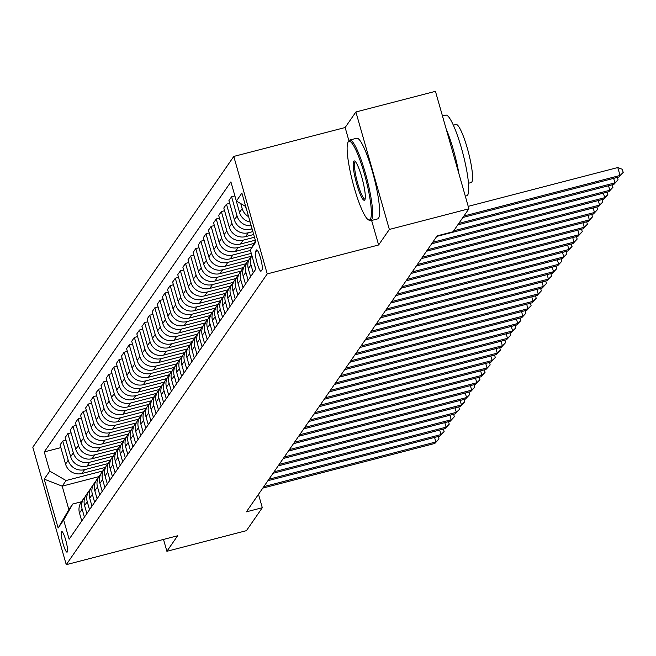 <?xml version="1.0" encoding="UTF-8"?>
<svg xmlns="http://www.w3.org/2000/svg" width="656" height="656" viewBox="0 0 656 656"><rect width="100%" height="100%" fill="white"/><g stroke="black" fill="none" stroke-linecap="round" stroke-linejoin="round"><path stroke-width="0.98" d="M67.273 551.999A10.668 1.763 -104.6 0 0 65.887 540.667A10.668 1.763 -104.6 0 0 61.697 531.516A10.668 1.763 -104.6 0 0 61.484 531.68A10.668 1.763 -104.6 0 0 62.869 543.012A10.668 1.763 -104.6 0 0 67.06 552.163A10.668 1.763 -104.6 0 0 67.273 551.999M233.774 156.431L32.8 447.212L66.256 564.668L267.238 273.896L233.774 156.431L345.146 127.526L348.902 140.687A41.664 6.88 75.4 0 1 349.73 140.04A41.664 6.88 75.4 0 1 366.105 175.8A41.664 6.88 75.4 0 1 371.501 220.055A41.664 6.88 75.4 0 1 370.665 220.703A41.664 6.88 75.4 0 1 369.402 220.424L368.229 219.711A40.664 6.716 -104.6 0 0 370.279 219.35A40.664 6.716 -104.6 0 0 364.236 173.397A40.664 6.716 -104.6 0 0 348.213 141.893A40.664 6.716 -104.6 0 0 348.082 142.098A40.664 6.716 -104.6 0 0 352.748 182.311A40.664 6.716 -104.6 0 0 368.229 219.711M371.624 220.457L378.61 244.983L389.352 229.444L355.896 111.979L345.146 127.526M355.896 111.979L435.445 91.332L468.909 208.788L389.352 229.444M468.909 208.788L453.042 231.74L437.134 235.865L246.394 511.836L262.302 507.711L258.497 494.329M256.455 250.043L255.553 251.346A10.332 1.706 -104.6 0 0 256.89 262.326A10.332 1.706 -104.6 0 0 260.949 271.19A10.332 1.706 -104.6 0 0 261.162 271.035L262.056 269.731A10.332 1.706 -104.6 0 0 260.719 258.751A10.332 1.706 -104.6 0 0 256.66 249.887A10.332 1.706 -104.6 0 0 256.455 250.043L256.914 249.928M245.713 206.451L236.381 201.089L230.904 181.876L44.255 451.927L60.852 447.622M236.381 201.089L241.9 193.094L255.832 241.982L250.305 249.977L255.504 240.842M98.843 476.633L62.189 486.153L68.88 509.646L72.767 504.021L63.657 520.019L69.126 539.224L255.774 269.181L250.305 249.977M63.657 520.019L58.13 528.014L44.206 479.126L49.733 471.131L44.255 451.927M163.508 539.429L166.886 551.302L246.443 530.655L262.302 507.711M166.886 551.302L177.637 535.763L66.256 564.668M378.61 244.983L267.238 273.896M72.767 504.021L81.483 501.758M252.093 228.862L250.74 229.215A13.333 13.022 -145.3 0 1 234.397 219.826L228.919 200.613L231.584 196.767L234.815 195.931M252.872 231.584L248.28 232.773A13.333 13.022 -145.3 0 1 231.937 223.376L226.468 204.172L229.698 203.335M253.708 234.52L245.623 236.619A13.333 13.022 -145.3 0 1 229.28 227.222L223.803 208.018L226.468 204.172M254.479 237.234L243.171 240.17A13.333 13.022 -145.3 0 1 226.82 230.781L221.351 211.576L224.582 210.732M255.315 240.178L240.506 244.024A13.333 13.022 -145.3 0 1 224.163 234.627L218.686 215.422L221.351 211.576M254.028 243.425L238.054 247.574A13.333 13.022 -145.3 0 1 221.703 238.185L216.234 218.973L219.465 218.136M251.92 247.132L235.389 251.428A13.333 13.022 -145.3 0 1 219.047 242.031L213.577 222.827L216.234 218.973M250.436 250.436L232.937 254.979A13.333 13.022 -145.3 0 1 216.587 245.582L211.117 226.377L214.348 225.541M251.273 253.38L230.272 258.825A13.333 13.022 -145.3 0 1 213.93 249.436L208.46 230.231L211.117 226.377M251.109 256.332L227.821 262.384A13.333 13.022 -145.3 0 1 211.47 252.986L206 233.782L209.231 232.946M248.591 260.145L225.156 266.229A13.333 13.022 -145.3 0 1 208.813 256.84L203.344 237.628L206 233.782M245.992 263.737L222.704 269.78A13.333 13.022 -145.3 0 1 206.353 260.391L200.884 241.187L204.114 240.342M243.474 267.55L220.039 273.634A13.333 13.022 -145.3 0 1 203.696 264.237L198.227 245.032L200.884 241.187M240.875 271.141L217.587 277.185A13.333 13.022 -145.3 0 1 201.236 267.796L195.767 248.583L198.998 247.747M238.366 274.954L214.922 281.039A13.333 13.022 -145.3 0 1 198.579 271.641L193.11 252.437L195.767 248.583M235.766 278.546L212.47 284.589A13.333 13.022 -145.3 0 1 196.119 275.192L190.65 255.988L193.881 255.151M233.249 282.359L209.805 288.435A13.333 13.022 -145.3 0 1 193.463 279.046L187.993 259.842L190.65 255.988M230.65 285.942L207.353 291.994A13.333 13.022 -145.3 0 1 191.003 282.597L185.533 263.392L188.764 262.556M228.132 289.755L204.688 295.84A13.333 13.022 -145.3 0 1 188.346 286.451L182.876 267.238L185.533 263.392M225.533 293.347L202.237 299.398A13.333 13.022 -145.3 0 1 185.886 290.001L180.416 270.797L183.647 269.952M223.015 297.16L199.572 303.244A13.333 13.022 -145.3 0 1 183.229 293.847L177.76 274.643L180.416 270.797M220.416 300.751L197.12 306.795A13.333 13.022 -145.3 0 1 180.777 297.406L175.3 278.193L178.53 277.357M217.899 304.564L194.455 310.649A13.333 13.022 -145.3 0 1 178.112 301.252L172.643 282.047L175.3 278.193M215.299 308.156L192.003 314.199A13.333 13.022 -145.3 0 1 175.66 304.802L170.183 285.598L173.414 284.761M212.782 311.969L189.338 318.045A13.333 13.022 -145.3 0 1 172.995 308.656L167.526 289.452L170.183 285.598M210.182 315.552L186.886 321.604A13.333 13.022 -145.3 0 1 170.544 312.207L165.066 293.002L168.297 292.166M207.665 319.365L184.229 325.45A13.333 13.022 -145.3 0 1 167.879 316.061L162.409 296.848L165.066 293.002M205.066 322.957L181.769 329.009A13.333 13.022 -145.3 0 1 165.427 319.611L159.949 300.407L163.18 299.562M202.548 326.77L179.113 332.854A13.333 13.022 -145.3 0 1 162.762 323.457L157.292 304.253L159.949 300.407M199.949 330.362L176.653 336.405A13.333 13.022 -145.3 0 1 160.31 327.016L154.832 307.803L158.063 306.967M197.431 334.175L173.996 340.259A13.333 13.022 -145.3 0 1 157.645 330.862L152.176 311.657L154.832 307.803M194.832 337.766L171.536 343.81A13.333 13.022 -145.3 0 1 155.193 334.412L149.724 315.208L152.946 314.372M192.315 341.579L168.879 347.664A13.333 13.022 -145.3 0 1 152.528 338.266L147.059 319.062L149.724 315.208M189.715 345.163L166.419 351.214A13.333 13.022 -145.3 0 1 150.076 341.817L144.607 322.613L147.83 321.776M187.198 348.976L163.762 355.06A13.333 13.022 -145.3 0 1 147.411 345.671L141.942 326.458L144.607 322.613M184.598 352.567L161.302 358.619A13.333 13.022 -145.3 0 1 144.96 349.222L139.49 330.017L142.713 329.173M182.081 356.38L158.645 362.465A13.333 13.022 -145.3 0 1 142.295 353.067L136.825 333.863L139.49 330.017M179.482 359.972L156.185 366.015A13.333 13.022 -145.3 0 1 139.843 356.626L134.373 337.414L137.596 336.577M176.964 363.785L153.529 369.869A13.333 13.022 -145.3 0 1 137.178 360.472L131.708 341.268L134.373 337.414M174.365 367.376L151.069 373.42A13.333 13.022 -145.3 0 1 134.726 364.023L129.257 344.818L132.479 343.982M171.847 371.189L148.412 377.274A13.333 13.022 -145.3 0 1 132.061 367.877L126.592 348.672L129.257 344.818M169.248 374.773L145.952 380.824A13.333 13.022 -145.3 0 1 129.609 371.427L124.14 352.223L127.371 351.386M166.731 378.586L143.295 384.67A13.333 13.022 -145.3 0 1 126.944 375.281L121.475 356.069L124.14 352.223M164.131 382.177L140.835 388.229A13.333 13.022 -145.3 0 1 124.492 378.832L119.023 359.627L122.254 358.783M161.614 385.99L138.178 392.075A13.333 13.022 -145.3 0 1 121.836 382.678L116.358 363.473L119.023 359.627M159.014 389.582L135.718 395.625A13.333 13.022 -145.3 0 1 119.376 386.236L113.906 367.024L117.137 366.187M156.497 393.395L133.061 399.479A13.333 13.022 -145.3 0 1 116.719 390.082L111.241 370.878L113.906 367.024M153.898 396.987L130.601 403.03A13.333 13.022 -145.3 0 1 114.259 393.633L108.789 374.428L112.02 373.592M151.38 400.8L127.945 406.884A13.333 13.022 -145.3 0 1 111.602 397.487L106.124 378.282L108.789 374.428M148.781 404.391L125.485 410.435A13.333 13.022 -145.3 0 1 109.142 401.037L103.673 381.833L106.903 380.997M146.263 408.196L122.828 414.28A13.333 13.022 -145.3 0 1 106.485 404.891L101.008 385.679L103.673 381.833M143.664 411.788L120.376 417.839A13.333 13.022 -145.3 0 1 104.025 408.442L98.556 389.238L101.787 388.401M141.147 415.601L117.711 421.685A13.333 13.022 -145.3 0 1 101.368 412.288L95.891 393.083L98.556 389.238M138.547 419.192L115.259 425.236A13.333 13.022 -145.3 0 1 98.908 415.847L93.439 396.634L96.67 395.798M136.03 423.005L112.594 429.09A13.333 13.022 -145.3 0 1 96.252 419.692L90.782 400.488L93.439 396.634M133.43 426.597L110.142 432.64A13.333 13.022 -145.3 0 1 93.792 423.251L88.322 404.039L91.553 403.202M130.913 430.41L107.477 436.494A13.333 13.022 -145.3 0 1 91.135 427.097L85.665 407.893L88.322 404.039M128.314 434.001L105.026 440.045A13.333 13.022 -145.3 0 1 88.675 430.648L83.205 411.443L86.436 410.607M125.796 437.806L102.361 443.891A13.333 13.022 -145.3 0 1 86.018 434.502L80.549 415.289L83.205 411.443M123.197 441.398L99.909 447.449A13.333 13.022 -145.3 0 1 83.558 438.052L78.089 418.848L81.319 418.011M120.679 445.211L97.244 451.295A13.333 13.022 -145.3 0 1 80.901 441.898L75.432 422.694L78.089 418.848M118.08 448.802L94.792 454.846A13.333 13.022 -145.3 0 1 78.441 445.457L72.972 426.252L76.203 425.408M115.563 452.615L92.127 458.7A13.333 13.022 -145.3 0 1 75.784 449.303L70.315 430.098L72.972 426.252M112.963 456.207L89.675 462.25A13.333 13.022 -145.3 0 1 73.324 452.861L67.855 433.649L71.086 432.812M110.454 460.02L87.01 466.104A13.333 13.022 -145.3 0 1 70.668 456.707L65.198 437.503L67.855 433.649M107.855 463.612L84.558 469.655A13.333 13.022 -145.3 0 1 68.208 460.258L62.738 441.053L65.969 440.217M105.337 467.416L81.893 473.501A13.333 13.022 -145.3 0 1 65.551 464.112L60.081 444.899L62.738 441.053M102.738 471.008L66.076 480.528L62.189 486.153L44.206 479.126M250.149 222.023A13.333 13.022 -145.3 0 1 239.514 212.421L234.11 193.118M246.377 208.797A13.333 13.022 -145.3 0 1 244.95 206.017M248.624 216.677A13.333 13.022 -145.3 0 1 242.171 208.575L240.752 203.598M251.207 225.746A13.333 13.022 -145.3 0 1 237.054 215.972L231.584 196.767M255.709 269.28L253.437 261.309A13.333 13.022 -145.3 0 1 253.093 259.776M253.249 272.83L250.977 264.86A13.333 13.022 -145.3 0 1 251.863 255.446M250.592 276.684L248.321 268.714A13.333 13.022 -145.3 0 1 250.084 257.824L251.822 255.307M248.132 280.235L245.861 272.265A13.333 13.022 -145.3 0 1 249.001 259.71M245.475 284.089L243.204 276.119A13.333 13.022 -145.3 0 1 244.967 265.229L247.624 261.383M243.015 287.64L240.744 279.669A13.333 13.022 -145.3 0 1 243.884 267.115M240.358 291.485L238.087 283.515A13.333 13.022 -145.3 0 1 239.85 272.634L242.507 268.78M237.898 295.044L235.635 287.074A13.333 13.022 -145.3 0 1 238.768 274.511M235.242 298.89L232.97 290.92A13.333 13.022 -145.3 0 1 234.733 280.038L237.39 276.184M232.782 302.441L230.518 294.47A13.333 13.022 -145.3 0 1 233.651 281.916M230.125 306.295L227.853 298.324A13.333 13.022 -145.3 0 1 229.616 287.435L232.273 283.589M227.665 309.845L225.402 301.875A13.333 13.022 -145.3 0 1 228.542 289.321M225.008 313.699L222.737 305.729A13.333 13.022 -145.3 0 1 224.5 294.839L227.156 290.993M222.556 317.25L220.285 309.279A13.333 13.022 -145.3 0 1 223.425 296.725M219.891 321.096L217.62 313.125A13.333 13.022 -145.3 0 1 219.383 302.244L222.04 298.39M217.439 324.654L215.168 316.684A13.333 13.022 -145.3 0 1 218.309 304.122M214.774 328.5L212.503 320.53A13.333 13.022 -145.3 0 1 214.266 309.648L216.923 305.794M212.323 332.051L210.051 324.08A13.333 13.022 -145.3 0 1 213.192 311.526M209.658 335.905L207.386 327.934A13.333 13.022 -145.3 0 1 209.149 317.045L211.806 313.199M207.206 339.455L204.934 331.485A13.333 13.022 -145.3 0 1 208.075 318.931M204.541 343.309L202.269 335.339A13.333 13.022 -145.3 0 1 204.032 324.449L206.689 320.604M202.089 346.86L199.818 338.89A13.333 13.022 -145.3 0 1 202.958 326.335M199.424 350.706L197.153 342.735A13.333 13.022 -145.3 0 1 198.916 331.854L201.572 328.008M196.972 354.265L194.701 346.294A13.333 13.022 -145.3 0 1 197.841 333.732M194.307 358.11L192.036 350.14A13.333 13.022 -145.3 0 1 193.799 339.259L196.456 335.405M191.855 361.661L189.584 353.691A13.333 13.022 -145.3 0 1 192.725 341.136M189.19 365.515L186.919 357.545A13.333 13.022 -145.3 0 1 188.682 346.655L191.347 342.809M186.739 369.066L184.467 361.095A13.333 13.022 -145.3 0 1 187.608 348.541M184.074 372.92L181.802 364.949A13.333 13.022 -145.3 0 1 183.565 354.06L186.23 350.214M181.622 376.47L179.35 368.5A13.333 13.022 -145.3 0 1 182.491 355.946M178.957 380.316L176.694 372.346A13.333 13.022 -145.3 0 1 178.448 361.464L181.113 357.618M176.505 383.875L174.234 375.904A13.333 13.022 -145.3 0 1 177.374 363.342M173.84 387.721L171.577 379.75A13.333 13.022 -145.3 0 1 173.332 368.869L175.997 365.015M171.388 391.271L169.117 383.309A13.333 13.022 -145.3 0 1 172.257 370.747M168.723 395.125L166.46 387.155A13.333 13.022 -145.3 0 1 168.215 376.265L170.88 372.419M166.271 398.676L164 390.705A13.333 13.022 -145.3 0 1 167.141 378.151M163.615 402.53L161.343 394.559A13.333 13.022 -145.3 0 1 163.098 383.67L165.763 379.824M161.155 406.08L158.883 398.11A13.333 13.022 -145.3 0 1 162.024 385.556M158.498 409.926L156.226 401.956A13.333 13.022 -145.3 0 1 157.981 391.074L160.646 387.229M156.038 413.485L153.766 405.515A13.333 13.022 -145.3 0 1 156.907 392.952M153.381 417.331L151.11 409.36A13.333 13.022 -145.3 0 1 152.864 398.479L155.529 394.625M150.921 420.881L148.65 412.919A13.333 13.022 -145.3 0 1 151.79 400.357M148.264 424.735L145.993 416.765A13.333 13.022 -145.3 0 1 147.748 405.884L150.413 402.03M145.804 428.286L143.533 420.316A13.333 13.022 -145.3 0 1 146.673 407.761M143.147 432.14L140.876 424.17A13.333 13.022 -145.3 0 1 142.631 413.28L145.296 409.434M140.687 435.691L138.416 427.72A13.333 13.022 -145.3 0 1 141.557 415.166M138.031 439.536L135.759 431.566A13.333 13.022 -145.3 0 1 137.514 420.685L140.179 416.839M135.571 443.095L133.299 435.125A13.333 13.022 -145.3 0 1 136.44 422.571M132.914 446.941L130.642 438.971A13.333 13.022 -145.3 0 1 132.405 428.089L135.062 424.235M130.454 450.5L128.182 442.529A13.333 13.022 -145.3 0 1 131.323 429.967M127.797 454.346L125.526 446.375A13.333 13.022 -145.3 0 1 127.289 435.494L129.945 431.64M125.337 457.896L123.066 449.926A13.333 13.022 -145.3 0 1 126.206 437.372M122.68 461.75L120.409 453.78A13.333 13.022 -145.3 0 1 122.172 442.89L124.829 439.044M120.22 465.301L117.949 457.33A13.333 13.022 -145.3 0 1 121.089 444.776M117.563 469.147L115.292 461.184A13.333 13.022 -145.3 0 1 117.055 450.295L119.712 446.449M115.103 472.705L112.84 464.735A13.333 13.022 -145.3 0 1 115.973 452.181M112.447 476.551L110.175 468.581A13.333 13.022 -145.3 0 1 111.938 457.699L114.595 453.845M109.987 480.11L107.723 472.14A13.333 13.022 -145.3 0 1 110.856 459.577M107.33 483.956L105.058 475.985A13.333 13.022 -145.3 0 1 106.821 465.104L109.478 461.25M104.87 487.506L102.607 479.536A13.333 13.022 -145.3 0 1 105.747 466.982M102.213 491.36L99.942 483.39A13.333 13.022 -145.3 0 1 101.705 472.5L104.361 468.655M99.761 494.911L97.49 486.941A13.333 13.022 -145.3 0 1 100.63 474.386M97.096 498.757L94.825 490.795A13.333 13.022 -145.3 0 1 96.588 479.905L99.245 476.059M94.644 502.316L92.373 494.345A13.333 13.022 -145.3 0 1 95.514 481.791M91.979 506.161L89.708 498.191A13.333 13.022 -145.3 0 1 91.471 487.31L94.128 483.456M89.528 509.72L87.256 501.75A13.333 13.022 -145.3 0 1 90.397 489.187M86.863 513.566L84.591 505.596A13.333 13.022 -145.3 0 1 86.354 494.714L89.011 490.86M84.411 517.117L82.139 509.146A13.333 13.022 -145.3 0 1 85.28 496.592M49.733 471.131L66.076 480.528M81.746 520.971L79.474 513A13.333 13.022 -145.3 0 1 81.237 502.111L83.894 498.265M58.13 528.014L68.88 509.646M463.923 216.004L620.051 175.472L619.026 176.956L462.898 217.48M468.212 206.361L617.788 167.534L620.051 175.472L623.2 172.462L619.026 176.956M617.788 167.534L622.298 169.289L623.2 172.462M458.806 223.401L614.934 182.876L613.909 184.361L457.781 224.885M617.378 177.382L618.083 179.867L614.934 182.876L613.647 178.35M618.083 179.867L613.909 184.361M453.69 230.805L609.818 190.281L608.793 191.757L436.757 236.414M612.261 184.787L612.966 187.272L609.818 190.281L608.53 185.755M612.966 187.272L608.793 191.757M432.665 242.335L604.701 197.686L603.676 199.162L431.64 243.819M607.144 192.192L607.85 194.668L604.701 197.686L603.413 193.159M607.85 194.668L603.676 199.162M427.548 249.739L599.584 205.082L598.559 206.566L426.523 251.223M602.028 199.588L602.733 202.073L599.584 205.082L598.297 200.556M602.733 202.073L598.559 206.566M364.761 199.99A20.336 3.362 75.4 0 1 356.749 184.238A20.336 3.362 75.4 0 1 353.732 161.253A20.336 3.362 75.4 0 1 354.748 161.081A20.336 3.362 75.4 0 1 362.497 179.777A20.336 3.362 75.4 0 1 364.826 199.883A20.336 3.362 75.4 0 1 364.761 199.99M355.396 161.647A19.336 3.19 -104.6 0 0 355.339 161.663A19.336 3.19 -104.6 0 0 354.953 161.958A19.336 3.19 -104.6 0 0 357.463 182.499A19.336 3.19 -104.6 0 0 365.056 199.088A19.336 3.19 -104.6 0 0 365.113 199.071M442.464 115.973L445.834 115.095A41.664 6.88 75.4 0 1 462.201 150.847A41.664 6.88 75.4 0 1 467.605 195.111A41.664 6.88 75.4 0 1 466.769 195.759L465.301 196.136M446.146 128.888A41.664 6.88 75.4 0 1 458.97 173.914M453.386 125.189L456.084 124.492A30.004 4.953 75.4 0 1 467.867 150.232A30.004 4.953 75.4 0 1 471.754 182.097A30.004 4.953 75.4 0 1 471.156 182.565L468.458 183.27M349.73 140.04L356.733 138.227A41.664 6.88 75.4 0 1 373.1 173.979A41.664 6.88 75.4 0 1 378.504 218.243A41.664 6.88 75.4 0 1 377.667 218.891L370.665 220.703M348.639 141.138A41.664 6.88 75.4 0 1 348.762 140.901A41.664 6.88 75.4 0 1 348.894 140.687M422.431 257.144L594.467 212.487L593.442 213.971L421.406 258.628M596.911 206.993L597.616 209.477L594.467 212.487L593.18 207.96M597.616 209.477L593.442 213.971M417.314 264.548L589.35 219.891L588.325 221.367L416.289 266.024M591.794 214.397L592.499 216.882L589.35 219.891L588.063 215.365M592.499 216.882L588.325 221.367M412.198 271.945L584.234 227.296L583.209 228.772L411.173 273.429M586.677 221.802L587.382 224.278L584.234 227.296L582.946 222.769M587.382 224.278L583.209 228.772M407.081 279.349L579.117 234.692L578.092 236.176L406.056 280.834M581.56 229.198L582.266 231.683L579.117 234.692L577.829 230.166M582.266 231.683L578.092 236.176M401.964 286.754L574 242.097L572.975 243.581L400.939 288.238M576.444 236.603L577.149 239.087L574 242.097L572.713 237.57M577.149 239.087L572.975 243.581M396.847 294.159L568.883 249.501L567.858 250.977L395.822 295.635M571.327 244.007L572.032 246.492L568.883 249.501L567.596 244.975M572.032 246.492L567.858 250.977M391.73 301.563L563.766 256.906L562.741 258.382L390.705 303.039M566.21 251.412L566.915 253.888L563.766 256.906L562.479 252.38M566.915 253.888L562.741 258.382M386.614 308.96L558.65 264.302L557.625 265.787L385.589 310.444M561.093 258.808L561.798 261.293L558.65 264.302L557.362 259.776M561.798 261.293L557.625 265.787M381.497 316.364L553.533 271.707L552.508 273.191L380.472 317.848M555.976 266.213L556.69 268.698L553.533 271.707L552.245 267.181M556.69 268.698L552.508 273.191M376.38 323.769L548.416 279.112L547.391 280.588L375.355 325.245M550.86 273.618L551.573 276.102L548.416 279.112L547.129 274.585M551.573 276.102L547.391 280.588M371.263 331.173L543.299 286.516L542.274 287.992L370.238 332.649M545.743 281.022L546.456 283.499L543.299 286.516L542.012 281.99M546.456 283.499L542.274 287.992M366.146 338.57L538.182 293.913L537.166 295.397L365.121 340.054M540.626 288.419L541.339 290.903L538.182 293.913L536.895 289.394M541.339 290.903L537.166 295.397M361.03 345.974L533.066 301.317L532.049 302.801L360.005 347.459M535.509 295.823L536.223 298.308L533.066 301.317L531.778 296.791M536.223 298.308L532.049 302.801M355.913 353.379L527.949 308.722L526.932 310.198L354.896 354.855M530.392 303.228L531.106 305.712L527.949 308.722L526.661 304.195M531.106 305.712L526.932 310.198M350.796 360.784L522.832 316.126L521.815 317.602L349.779 362.26M525.284 310.632L525.989 313.109L522.832 316.126L521.545 311.6M525.989 313.109L521.815 317.602M345.679 368.18L517.715 323.523L516.698 325.007L344.662 369.664M520.167 318.029L520.872 320.513L517.715 323.523L516.428 319.005M520.872 320.513L516.698 325.007M340.562 375.585L512.607 330.927L511.582 332.412L339.546 377.069M515.05 325.433L515.755 327.918L512.607 330.927L511.311 326.401M515.755 327.918L511.582 332.412M335.446 382.989L507.49 338.332L506.465 339.808L334.429 384.465M509.933 332.838L510.639 335.323L507.49 338.332L506.194 333.806M510.639 335.323L506.465 339.808M330.337 390.394L502.373 345.737L501.348 347.213L329.312 391.87M504.817 340.243L505.522 342.727L502.373 345.737L501.077 341.21M505.522 342.727L501.348 347.213M325.22 397.79L497.256 353.133L496.231 354.617L324.195 399.274M499.7 347.639L500.405 350.124L497.256 353.133L495.961 348.615M500.405 350.124L496.231 354.617M320.103 405.195L492.139 360.538L491.114 362.022L319.078 406.679M494.583 355.044L495.288 357.528L492.139 360.538L490.852 356.011M495.288 357.528L491.114 362.022M314.987 412.599L487.023 367.942L485.998 369.418L313.962 414.075M489.466 362.448L490.171 364.933L487.023 367.942L485.735 363.416M490.171 364.933L485.998 369.418M309.87 420.004L481.906 375.347L480.881 376.823L308.845 421.48M484.349 369.853L485.055 372.337L481.906 375.347L480.618 370.82M485.055 372.337L480.881 376.823M304.753 427.4L476.789 382.743L475.764 384.227L303.728 428.885M479.233 377.249L479.938 379.734L476.789 382.743L475.502 378.225M479.938 379.734L475.764 384.227M299.636 434.805L471.672 390.148L470.647 391.632L298.611 436.289M474.116 384.654L474.821 387.138L471.672 390.148L470.385 385.621M474.821 387.138L470.647 391.632M294.519 442.21L466.555 397.552L465.53 399.037L293.494 443.686M468.999 392.058L469.704 394.543L466.555 397.552L465.268 393.026M469.704 394.543L465.53 399.037M289.403 449.614L461.439 404.957L460.414 406.433L288.378 451.09M463.882 399.463L464.587 401.948L461.439 404.957L460.151 400.431M464.587 401.948L460.414 406.433M284.286 457.011L456.322 412.353L455.297 413.838L283.261 458.495M458.765 406.859L459.471 409.344L456.322 412.353L455.034 407.835M459.471 409.344L455.297 413.838M279.169 464.415L451.205 419.758L450.18 421.242L278.144 465.899M453.649 414.264L454.354 416.749L451.205 419.758L449.918 415.232M454.354 416.749L450.18 421.242M274.052 471.82L446.088 427.163L445.063 428.647L273.027 473.304M448.532 421.669L449.237 424.153L446.088 427.163L444.801 422.636M449.237 424.153L445.063 428.647M268.935 479.224L440.971 434.567L439.946 436.043L267.91 480.7M443.415 429.073L444.12 431.558L440.971 434.567L439.684 430.041M444.12 431.558L439.946 436.043M263.819 486.621L435.855 441.972L434.83 443.448L262.794 488.105M438.298 436.478L439.003 438.954L435.855 441.972L434.567 437.445M439.003 438.954L434.83 443.448M250.74 229.215L251.773 227.722M245.623 236.619L248.28 232.773M240.506 244.024L243.171 240.17M235.389 251.428L238.054 247.574M230.272 258.825L232.937 254.979M225.156 266.229L227.821 262.384M220.039 273.634L222.704 269.78M214.922 281.039L217.587 277.185M209.805 288.435L212.47 284.589M204.688 295.84L207.353 291.994M199.572 303.244L202.237 299.398M194.455 310.649L197.12 306.795M189.338 318.045L192.003 314.199M184.229 325.45L186.886 321.604M179.113 332.854L181.769 329.009M173.996 340.259L176.653 336.405M168.879 347.664L171.536 343.81M163.762 355.06L166.419 351.214M158.645 362.465L161.302 358.619M153.529 369.869L156.185 366.015M148.412 377.274L151.069 373.42M143.295 384.67L145.952 380.824M138.178 392.075L140.835 388.229M133.061 399.479L135.718 395.625M127.945 406.884L130.601 403.03M122.828 414.28L125.485 410.435M117.711 421.685L120.376 417.839M112.594 429.09L115.259 425.236M107.477 436.494L110.142 432.64M102.361 443.891L105.026 440.045M97.244 451.295L99.909 447.449M92.127 458.7L94.792 454.846M87.01 466.104L89.675 462.25M81.893 473.501L84.558 469.655M239.514 212.421L242.171 208.575M248.321 268.714L250.977 264.86M234.397 219.826L237.054 215.972M243.204 276.119L245.861 272.265M229.28 227.222L231.937 223.376M238.087 283.515L240.744 279.669M224.163 234.627L226.82 230.781M232.97 290.92L235.635 287.074M219.047 242.031L221.703 238.185M227.853 298.324L230.518 294.47M213.93 249.436L216.587 245.582M222.737 305.729L225.402 301.875M208.813 256.84L211.47 252.986M217.62 313.125L220.285 309.279M203.696 264.237L206.353 260.391M212.503 320.53L215.168 316.684M198.579 271.641L201.236 267.796M207.386 327.934L210.051 324.08M193.463 279.046L196.119 275.192M202.269 335.339L204.934 331.485M188.346 286.451L191.003 282.597M197.153 342.735L199.818 338.89M183.229 293.847L185.886 290.001M192.036 350.14L194.701 346.294M178.112 301.252L180.777 297.406M186.919 357.545L189.584 353.691M172.995 308.656L175.66 304.802M181.802 364.949L184.467 361.095M167.879 316.061L170.544 312.207M176.694 372.346L179.35 368.5M162.762 323.457L165.427 319.611M171.577 379.75L174.234 375.904M157.645 330.862L160.31 327.016M166.46 387.155L169.117 383.309M152.528 338.266L155.193 334.412M161.343 394.559L164 390.705M147.411 345.671L150.076 341.817M156.226 401.956L158.883 398.11M142.295 353.067L144.96 349.222M151.11 409.36L153.766 405.515M137.178 360.472L139.843 356.626M145.993 416.765L148.65 412.919M132.061 367.877L134.726 364.023M140.876 424.17L143.533 420.316M126.944 375.281L129.609 371.427M135.759 431.566L138.416 427.72M121.836 382.678L124.492 378.832M130.642 438.971L133.299 435.125M116.719 390.082L119.376 386.236M125.526 446.375L128.182 442.529M111.602 397.487L114.259 393.633M120.409 453.78L123.066 449.926M106.485 404.891L109.142 401.037M115.292 461.184L117.949 457.33M101.368 412.288L104.025 408.442M110.175 468.581L112.84 464.735M96.252 419.692L98.908 415.847M105.058 475.985L107.723 472.14M91.135 427.097L93.792 423.251M99.942 483.39L102.607 479.536M86.018 434.502L88.675 430.648M94.825 490.795L97.49 486.941M80.901 441.898L83.558 438.052M89.708 498.191L92.373 494.345M75.784 449.303L78.441 445.457M84.591 505.596L87.256 501.75M70.668 456.707L73.324 452.861M79.474 513L82.139 509.146M65.551 464.112L68.208 460.258M257.701 250.789L255.553 251.346M348.082 142.098L348.762 140.901"/></g></svg>
